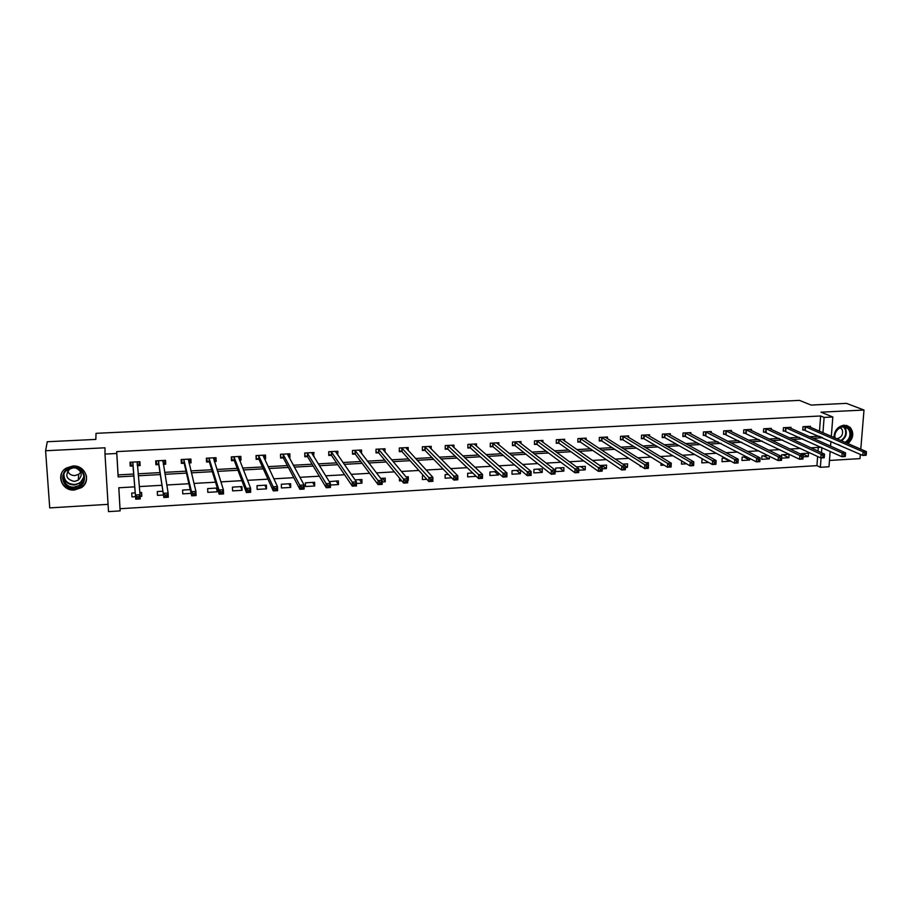 <?xml version="1.0" encoding="UTF-8"?>
<svg xmlns="http://www.w3.org/2000/svg" width="912" height="912" viewBox="0 0 912 912"><rect width="100%" height="100%" fill="white"/><g stroke="black" fill="none" stroke-linecap="round" stroke-linejoin="round"><path stroke-width="1.37" d="M74.442 490.006L81.385 487.658C91.667 481.297 85.238 464.835 72.823 466.021L66.268 468.073C55.358 474.229 61.811 491.329 74.442 490.006M848.012 443.631C853.529 438.193 854.213 432.733 850.064 427.261L844.204 425.163C837.74 426.383 834.332 430.51 833.956 437.543M118.834 487.76L120.145 510.891L108.505 511.621L104.994 454.073L116.77 453.481L118.15 476.908L133.904 476.03M860.78 449.171L864.006 410.035L846.461 403.366L811.11 405.065L799.459 400.379L96.034 433.325L95.84 439.413L47.253 441.739L45.6 450.745L49.727 507.893L108.061 504.347M829.475 460.457L859.993 458.611L860.347 454.381M830.171 451.372L828.985 466.762L820.367 467.297L821.062 457.961M120.065 508.725L816.935 465.633L820.367 467.297M837.547 444.338L840.283 445.535M816.935 465.633L817.608 456.467M818.007 451.098L818.292 447.404M803.13 456.844L808.26 456.547L808.511 453.196L801.067 453.64L801.021 454.29M781.675 458.132L788.88 457.699L789.108 454.336L781.607 454.78L781.493 456.49M768.2 455.567L761.965 455.943L761.748 459.317L769.318 458.861L769.489 456.228M746.78 456.832L742.163 457.106L741.958 460.503L749.596 460.047L749.698 458.36M725.154 458.109L722.179 458.28L721.985 461.689L729.68 461.233L729.725 460.583M703.323 459.397L702.012 459.466L701.83 462.897L708.784 462.475M681.652 460.913L681.492 464.105L686.554 463.798M669.032 461.837L668.393 461.449M661.063 463.273L660.972 465.325L664.107 465.143M648.329 464.425L648.398 462.623L645.73 462.783M640.304 465.758L640.27 466.568L641.444 466.499M625.45 467.446L627.433 467.332L627.57 463.855L622.839 464.128M602.228 468.836L606.423 468.586L606.548 465.097L599.72 465.496M578.767 470.227L585.219 469.851L585.322 466.34L577.114 466.83L577.102 467.411M563.912 467.605L555.625 468.095L555.533 471.618L563.821 471.128L563.912 467.605M542.298 468.882L533.93 469.372L533.862 472.906L542.218 472.416L542.298 468.882M520.49 470.159L512.042 470.66L511.985 474.217L520.421 473.716L520.49 470.159M496.823 471.561L489.949 471.96L489.904 475.528L498.419 475.027L498.454 473.009M472.712 472.975L467.639 473.271L467.617 476.862L476.212 476.349L472.69 472.975M448.351 474.411L445.124 474.605L445.113 478.207L451.657 477.82M423.738 475.859L422.393 475.939L422.393 479.564L426.816 479.302M407.653 480.442L408.314 480.396L408.302 476.771L406.034 476.908M399.445 478.036L399.467 480.932L401.725 480.795M382.174 481.958L385.24 481.775L385.217 478.127L380.669 478.401M356.432 483.497L361.95 483.166L361.904 479.507L355.042 479.906M330.406 485.047L338.443 484.568L338.375 480.886L329.266 481.627M314.617 482.288L305.417 482.824L305.497 486.529L314.697 485.982L314.617 482.288M290.62 483.702L281.329 484.249L281.432 487.966L290.723 487.418L290.62 483.702M266.395 485.127L257.013 485.674L257.138 489.413L266.509 488.855L266.395 485.127M241.931 486.563L232.457 487.122L232.594 490.884L242.056 490.314L241.931 486.563M217.216 488.023L207.651 488.593L207.811 492.366L217.364 491.796L217.216 488.023M190.243 489.607L182.594 490.063L182.776 493.859L191.098 493.358M162.883 491.226L157.286 491.557L157.491 495.364L163.476 495.011M140.129 496.402L141.805 496.299L141.588 492.48L139.844 492.583M135.238 492.856L131.727 493.061L131.944 496.88L135.535 496.675M819.489 431.262L820.629 415.986L116.702 451.611L118.081 474.913L133.745 474.058M138.122 473.807L160.01 472.598M164.662 472.348L186.014 471.173M190.916 470.9L211.744 469.748M216.908 469.463L237.211 468.346M242.638 468.038L262.428 466.955M268.094 466.636L287.383 465.576M293.299 465.245L312.098 464.208M318.242 463.866L336.551 462.863M342.946 462.509L360.776 461.529M367.388 461.153L384.761 460.195M391.59 459.819L408.508 458.884M415.564 458.497L432.014 457.596M439.288 457.186L455.305 456.308M462.783 455.897L478.367 455.031M486.05 454.609L501.201 453.777M509.09 453.344L523.819 452.523M531.901 452.078L546.22 451.292M554.496 450.836L568.415 450.061M576.874 449.593L590.395 448.852M599.047 448.373L612.169 447.655M621.004 447.165L633.737 446.458M642.743 445.968L655.112 445.284M664.289 444.771L676.282 444.11M685.63 443.597L697.258 442.958M706.777 442.434L718.04 441.807M727.719 441.271L738.64 440.667M748.478 440.131L759.046 439.55M769.033 438.991L779.27 438.433M789.404 437.874L799.3 437.327M809.594 436.757L819.124 436.21L822.578 437.737L813.025 438.284M810.392 427.318L810.46 426.292L802.993 426.679L802.742 430.065L804.76 429.962M790.898 428.389L790.978 427.318L783.431 427.717L783.203 431.114L785.243 431.011M771.244 429.461L771.313 428.355L763.709 428.754L763.492 432.174L765.544 432.06M751.408 430.555L751.477 429.404L743.804 429.814L743.599 433.234L745.663 433.132M731.39 431.661L731.458 430.464L723.718 430.874L723.524 434.317L725.61 434.203M711.2 432.79L711.269 431.524L703.448 431.946L703.266 435.4L705.375 435.286M690.829 433.918L690.886 432.607L683.008 433.018L682.837 436.495L684.969 436.381M670.263 435.07L670.331 433.69L662.374 434.112L662.215 437.6L664.358 437.486M649.515 436.232L649.583 434.785L641.546 435.206L641.41 438.718L643.576 438.592M628.585 437.407L628.642 435.89L620.536 436.324L620.411 439.835L622.6 439.721M607.449 438.604L607.506 437.008L599.332 437.441L599.218 440.975L601.418 440.861M586.131 439.823L586.177 438.136L577.923 438.569L577.82 442.126L580.055 442.001M564.608 441.055L564.653 439.276L556.32 439.709L556.24 443.278L558.486 443.152M600.278 470.638L601.783 470.546L601.829 469.007L600.335 469.087L600.278 470.638L598.409 471.356L598.534 467.503L602.273 467.275L602.148 471.128L598.409 471.356L558.919 443.129M542.891 442.32L542.936 440.416L534.523 440.861L534.443 444.44L536.723 444.326M520.969 443.597L521.003 441.579L512.51 442.024L512.453 445.626L514.744 445.501M498.841 444.908L498.864 442.753L490.291 443.198L490.257 446.812L492.571 446.686M529.028 474.913L530.579 474.821L530.613 473.26L529.063 473.351L529.028 474.913L527.227 475.631L527.307 471.721L531.16 471.493L531.08 475.403L527.227 475.631L492.97 446.663M476.497 446.253L476.52 443.927L467.867 444.383L467.845 448.02L470.182 447.895M453.948 447.621L453.959 445.124L445.227 445.58L445.216 449.228L447.575 449.103M431.182 449.046L431.194 446.321L422.37 446.789L422.381 450.448L424.753 450.323M408.211 450.505L408.2 447.541L399.296 448.009L399.319 451.691L401.713 451.554M385.012 452.033L384.989 448.761L375.995 449.24L376.029 452.933L378.457 452.808M361.597 453.629L361.551 450.004L352.477 450.482L352.522 454.199L354.973 454.062M337.714 454.985L337.885 451.258L328.719 451.736L328.787 455.464L331.261 455.339M313.534 456.285L313.979 452.512L304.733 453.002L304.813 456.752L307.31 456.616M289.127 457.596L289.948 457.55L289.845 453.788L280.508 454.279L280.611 458.052L283.13 457.915M264.469 458.918L265.597 458.85L265.483 455.077L256.044 455.578L256.158 459.363L258.712 459.226M239.56 460.252L240.996 460.172L240.859 456.376L231.329 456.878L231.477 460.685L234.042 460.549M214.4 461.597L216.155 461.506L216.007 457.687L206.374 458.2L206.534 462.019L209.133 461.882M188.989 462.954L191.064 462.851L190.893 459.021L181.169 459.534L181.351 463.364L183.973 463.228M163.316 464.333L165.722 464.208L165.539 460.355L155.713 460.879L155.906 464.732L158.563 464.584M137.461 465.724L140.129 465.576L139.912 461.711L129.994 462.236L130.211 466.112L132.89 465.964M104.994 454.073L105.005 447.792L45.6 450.745M116.702 451.611L116.77 453.481M820.629 415.986L824.106 417.422L832.816 416.978L831.322 436.392M864.006 410.035L820.982 412.178L832.816 416.978M134.759 486.848L118.788 487.772L120.145 510.891M821.085 447.233L810.939 447.826M800.519 448.419L790.02 449.035M779.76 449.627L768.896 450.254M758.795 450.836L747.578 451.474M737.637 452.056L726.055 452.717M716.285 453.287L704.326 453.971M694.716 454.529L682.381 455.236M672.942 455.783L660.231 456.524M650.963 457.06L637.853 457.813M628.767 458.337L615.258 459.112M606.355 459.625L592.447 460.435M583.726 460.936L569.396 461.757M560.88 462.259L546.117 463.102M537.795 463.581L522.61 464.459M514.482 464.926L498.864 465.838M490.941 466.294L474.878 467.218M467.161 467.662L450.642 468.62M443.141 469.053L426.166 470.033M418.882 470.444L401.428 471.458M394.372 471.869L376.439 472.895M369.611 473.294L351.188 474.354M344.588 474.742L325.664 475.825M319.314 476.201L299.888 477.318M293.767 477.671L273.828 478.823M267.957 479.153L247.494 480.339M241.885 480.658L220.875 481.878M215.528 482.186L193.971 483.428M188.887 483.725L166.782 485.002M161.971 485.275L139.285 486.586M821.461 452.694L821.849 447.575M830.935 441.419L830.57 446.139M822.955 432.767L824.106 417.422M138.305 475.79L160.318 474.559M164.992 474.297L186.458 473.111M191.395 472.838L212.325 471.675M217.523 471.379L237.941 470.25M243.39 469.942L263.283 468.836M268.983 468.517L288.374 467.446M294.314 467.115L313.215 466.066M319.394 465.724L337.805 464.698M344.223 464.345L362.144 463.342M368.79 462.977L386.243 462.008M393.118 461.62L410.115 460.674M417.206 460.286L433.736 459.363M441.043 458.964L457.14 458.063M464.653 457.653L480.316 456.775M488.034 456.353L503.253 455.498M511.187 455.065L525.985 454.244M534.101 453.788L548.488 452.99M556.81 452.523L570.787 451.748M579.291 451.28L592.868 450.528M601.555 450.038L614.745 449.308M623.614 448.818L636.416 448.1M645.457 447.598L657.871 446.914M667.094 446.401L679.144 445.729M688.526 445.204L700.211 444.554M709.764 444.03L721.084 443.392M730.797 442.856L741.764 442.252M751.648 441.693L762.261 441.112M772.293 440.553L782.564 439.983M792.756 439.413L802.685 438.866M118.081 474.913L118.15 476.908M802.047 453.583L808.26 456.547M782.804 454.712L788.88 457.699M763.401 455.852L769.318 458.861M743.816 457.003L749.596 460.047M724.06 458.177L729.68 461.233M625.495 466.043L627.433 467.332M601.795 465.371L606.423 468.586M580.762 466.613L585.219 469.851M559.546 467.856L563.821 471.128M538.126 469.121L542.218 472.416M516.523 470.398L520.421 473.716M494.703 471.675L498.419 475.027M407.653 479.621L408.314 480.396M382.538 478.287L385.24 481.775M359.465 479.644L361.95 483.166M336.163 481.023L338.443 484.568M336.471 452.865L337.942 454.974M312.645 482.402L314.697 485.982M312.645 453.982L314.059 456.251M288.899 483.805L290.723 487.418M288.58 455.054L289.948 457.55M264.913 485.218L266.509 488.855M264.275 456.068L265.597 458.85M240.7 486.643L242.056 490.314M239.719 456.969L240.996 460.172M216.247 488.08L217.364 491.796M214.936 457.744L216.155 461.506M190.118 459.055L191.064 462.851M165.061 460.378L165.722 464.208M141.44 492.491L141.805 496.299M139.741 461.723L140.129 465.576M82.718 482.266L81.704 482.881M866.229 454.678L866.354 453.218L865.021 453.298L864.895 454.757L866.229 454.678L866.092 455.248L862.775 455.453L863.071 451.805L805.011 426.577M865.021 453.298L863.071 451.805L866.4 451.611L808.454 426.394M864.895 454.757L862.775 455.453L802.788 429.506M866.354 453.218L866.4 451.611M834.776 437.897C832.804 428.48 846.758 421.732 850.223 430.396C851.865 435.32 850.486 439.459 846.097 442.799M845.048 442.354C849.448 439.333 850.873 435.412 849.323 430.601L847.852 428.537C842.962 423.339 833.066 430.715 835.118 438.045M836.749 438.752C841.514 437.635 843.349 434.636 842.266 429.769L840.237 427.603M837.82 444.52L839.348 445.124M847.385 443.369C851.831 439.436 853.142 434.876 851.306 429.677L849.46 427.078L846.587 425.38M72.96 467.332C87.381 466.1 88.76 487.76 74.362 488.068C59.975 489.425 58.425 467.617 72.96 467.332M74.328 487.099L79.857 485.252C88.133 480.179 82.981 466.955 73.028 467.913L67.75 469.577C59.075 474.525 64.239 488.148 74.328 487.099M80.769 472.177L78.728 474.32L74.909 475.574C71.421 475.574 69.004 474.092 67.636 471.128M72.949 467.924L69.722 469.064C64.684 475.3 66.245 479.427 74.396 481.433L78.272 480.145C82.775 475.38 82.057 471.39 76.129 468.175M61.48 473.579C59.668 483.178 63.988 488.513 74.465 489.596L81.362 487.27C85.409 484.238 87.073 480.339 86.344 475.562M845.356 455.932L845.47 454.461L844.124 454.541L844.01 456.011L845.253 456.502L841.901 456.707L842.186 453.047L785.471 427.614M844.124 454.541L842.186 453.047L845.549 452.842L788.948 427.432M844.01 456.011L841.901 456.707L783.237 430.532M845.47 454.461L845.549 452.842M824.277 457.197L824.391 455.715L823.023 455.806L822.92 457.277L824.22 457.767L820.823 457.972L821.108 454.301L765.761 428.651M823.023 455.806L821.108 454.301L824.494 454.096L769.261 428.469M822.92 457.277L820.823 457.972L763.526 431.581M824.391 455.715L824.494 454.096M801.728 457.072L801.625 458.554L802.993 458.474L803.096 456.992L801.728 457.072L799.813 455.555L803.244 455.362L802.97 459.044L799.55 459.26L799.813 455.555L745.868 429.7M749.413 429.518L803.244 455.362L803.096 456.992M801.625 458.554L799.55 459.26L743.633 432.63M802.993 458.474L802.97 459.044M780.227 458.36L780.125 459.842L781.504 459.762L781.607 458.269L780.227 458.36L778.324 456.832L781.778 456.627L781.527 460.343L778.073 460.549L778.324 456.832L725.804 430.76M729.372 430.578L781.778 456.627L781.607 458.269M780.125 459.842L778.073 460.549L723.558 433.69M781.504 459.762L781.527 460.343M758.51 459.648L758.408 461.141L759.81 461.062L759.901 459.568L758.51 459.648L756.618 458.12L760.106 457.915L759.867 461.643L756.379 461.848L756.618 458.12L705.569 431.832M709.16 431.638L760.106 457.915L759.901 459.568M758.408 461.141L756.379 461.848L703.3 434.762M759.81 461.062L759.867 461.643M736.577 460.959L736.486 462.464L737.899 462.373L737.99 460.879L736.577 460.959L734.696 459.42L738.218 459.215L738.002 462.954L734.479 463.171L734.696 459.42L685.14 432.915M688.765 432.721L738.218 459.215L737.99 460.879M736.486 462.464L734.479 463.171L685.436 436.529L682.871 435.833M737.899 462.373L738.002 462.954M714.427 462.281L714.347 463.786L715.772 463.706L715.852 462.202L714.427 462.281L712.557 460.731L716.125 460.526L715.92 464.288L712.352 464.504L712.557 460.731L664.517 433.998M668.188 433.804L716.125 460.526L715.852 462.202M714.347 463.786L712.352 464.504L664.825 437.635L662.249 436.928M715.772 463.706L715.92 464.288M692.06 463.615L691.991 465.131L693.428 465.04L693.508 463.535L692.06 463.615L690.213 462.065L693.804 461.848L693.61 465.622L690.019 465.838L690.213 462.065L643.724 435.092M647.417 434.899L693.804 461.848L693.508 463.535M691.991 465.131L690.019 465.838L644.032 438.752L641.432 438.022M693.428 465.04L693.61 465.622M669.476 464.96L669.408 466.488L670.856 466.397L670.924 464.881L669.476 464.96L667.63 463.399L671.266 463.182L671.084 466.978L667.459 467.195L667.63 463.399L622.725 436.21M626.453 436.004L671.266 463.182L670.924 464.881M669.408 466.488L667.459 467.195L623.044 439.88L620.434 439.128M670.856 466.397L671.084 466.978M646.654 466.328L646.597 467.856L648.067 467.765L648.124 466.237L646.654 466.328L644.83 464.755L648.5 464.539L648.341 468.346L644.67 468.574L644.83 464.755L601.544 437.327M605.374 437.293L648.5 464.539L648.124 466.237M646.597 467.856L644.67 468.574L601.863 441.02L599.241 440.245M648.067 467.765L648.341 468.346M623.614 467.708L623.557 469.235L625.039 469.156L625.096 467.617L623.614 467.708L621.802 466.123L625.507 465.895L625.358 469.737L621.653 469.954L621.802 466.123L580.157 438.455M583.954 438.25L625.507 465.895L625.096 467.617M623.557 469.235L621.653 469.954L580.488 442.16L577.843 441.374M625.039 469.156L625.358 469.737M600.335 469.087L558.577 439.595M562.408 439.39L602.273 467.275L601.829 469.007M558.908 443.323L558.999 439.755L558.908 443.323M558.725 439.641L558.634 443.198L556.252 442.502M601.783 470.546L602.148 471.128M576.817 470.501L576.772 472.051L578.288 471.96L578.333 470.41L576.817 470.501L575.027 468.893L578.812 468.665L578.698 472.541L574.925 472.769L575.027 468.893L536.792 440.747M540.668 440.542L578.812 468.665L578.333 470.41M576.772 472.051L574.925 472.769L537.122 444.475L534.466 443.654M578.288 471.96L578.698 472.541M553.06 471.914L553.025 473.476L554.553 473.385L554.587 471.823L553.06 471.914L551.293 470.296L555.112 470.079L555.009 473.966L551.19 474.194L551.293 470.296L514.801 441.91M518.711 441.704L555.112 470.079L554.587 471.823M553.025 473.476L551.19 474.194L515.155 445.66L512.464 444.805M554.553 473.385L555.009 473.966M529.063 473.351L492.617 443.084M496.561 442.867L531.16 471.493L530.613 473.26M492.754 443.129L492.708 446.732L490.268 445.968M530.579 474.821L531.08 475.403M474.719 444.691L474.719 444.03M504.815 474.799L504.792 476.372L506.354 476.269L506.377 474.696L504.815 474.799L503.071 473.157L506.969 472.929L506.912 476.862L503.014 477.09L503.071 473.157L470.204 444.258M474.194 444.053L506.969 472.929L506.377 474.696M504.792 476.372L503.014 477.09L470.569 448.054L467.845 447.142M506.354 476.269L506.912 476.862M452.215 446.002L452.227 445.216M480.316 476.258L480.293 477.842L481.878 477.74L481.889 476.167L480.316 476.258L478.583 474.616L482.528 474.377L482.482 478.321L478.549 478.561L478.583 474.616L447.587 445.455M451.611 445.25L482.528 474.377L481.889 476.167M480.293 477.842L478.549 478.561L447.952 449.274L445.216 448.328M481.878 477.74L482.482 478.321M429.506 447.347L429.506 446.413M455.555 477.728L455.544 479.324L457.14 479.222L457.151 477.637L455.555 477.728L453.845 476.075L457.824 475.847L457.801 479.815L453.823 480.054L453.845 476.075L424.753 446.663M428.811 446.447L457.824 475.847L457.151 477.637M455.544 479.324L453.823 480.054L425.129 450.494L422.37 449.513M457.14 479.222L457.801 479.815M406.581 448.738L406.581 447.621M430.544 479.222L430.544 480.818L432.151 480.727L432.151 479.131L430.544 479.222L428.845 477.569L432.869 477.329L432.869 481.308L428.845 481.547L428.845 477.569L401.702 447.883M405.794 447.667L432.869 477.329L432.151 479.131M430.544 480.818L428.845 481.547L402.078 451.725L399.308 450.722M432.151 480.727L432.869 481.308M383.439 450.163L383.428 448.852M405.259 480.738L405.27 482.345L406.9 482.243L406.889 480.635L405.259 480.738L403.583 479.062L407.653 478.823L407.664 482.824L403.606 483.075L403.583 479.062L378.423 449.114M382.561 448.898L407.653 478.823L406.889 480.635M405.27 482.345L403.606 483.075L378.811 452.979L376.018 451.93M406.9 482.243L407.664 482.824M360.069 451.657L360.046 450.083M352.511 453.116L352.511 450.482M379.711 482.254L379.734 483.873L381.376 483.77L381.364 482.163L379.711 482.254L378.058 480.578L382.162 480.328L382.196 484.363L378.092 484.603L378.058 480.578L354.928 450.357M359.1 450.129L382.162 480.328L381.364 482.163M379.734 483.873L378.092 484.603L355.315 454.233L352.545 453.173M381.376 483.77L382.196 484.363M336.482 453.218L336.448 451.326M328.765 454.256L328.833 451.736M353.89 483.805L353.913 485.423L355.577 485.321L355.555 483.702L353.89 483.805L352.249 482.106L356.41 481.855L356.455 485.902L352.306 486.153L352.249 482.106L331.193 451.611M335.411 451.383L356.41 481.855L355.555 483.702M353.913 485.423L352.306 486.153L331.58 455.51L328.879 454.427M355.577 485.321L356.455 485.902M312.668 454.871L312.611 452.591M304.779 455.362L304.927 452.99M327.796 485.355L327.83 486.985L329.506 486.883L329.483 485.252L327.796 485.355L326.177 483.656L330.372 483.406L330.452 487.475L326.257 487.726L326.177 483.656L307.23 452.876M311.494 452.648L330.372 483.406L329.483 485.252M327.83 486.985L326.257 487.726L307.629 456.798L304.984 455.704M329.506 486.883L330.452 487.475M288.591 456.616L288.545 453.857M280.565 456.422L280.782 454.267M301.416 486.928L301.462 488.57L303.16 488.467L303.115 486.826L301.416 486.928L299.82 485.218L304.061 484.967L304.152 489.049L299.911 489.311L299.82 485.218L283.028 454.153M287.337 453.925L304.061 484.967L303.115 486.826M301.462 488.57L299.911 489.311L283.438 458.098L280.862 456.992M303.16 488.467L304.152 489.049M264.081 458.098L264.241 455.145M256.101 457.414L256.409 455.555M274.751 488.524L274.808 490.166L276.518 490.063L276.473 488.422L274.751 488.524L273.167 486.803L277.465 486.541L277.579 490.645L273.292 490.907L273.167 486.803L258.586 455.441M262.93 455.213L277.465 486.541L276.473 488.422M274.808 490.166L273.292 490.907L259.008 459.397L256.489 458.291M276.518 490.063L277.579 490.645M239.297 459.591L239.696 456.445M231.386 458.269L231.887 459.614L231.785 456.855M247.802 490.132L247.859 491.785L249.592 491.682L249.535 490.029L247.802 490.132L246.24 488.399L250.572 488.137L250.709 492.263L246.377 492.526L246.24 488.399L233.905 456.741M238.294 456.513L250.572 488.137L249.535 490.029M247.859 491.785L246.377 492.526L234.327 460.731L231.887 459.614M249.592 491.682L250.709 492.263M214.252 461.107L215.027 460.503L214.913 457.744M206.408 458.839L207.035 460.936L206.91 458.166M220.556 491.762L220.613 493.426L222.368 493.312L222.311 491.659L220.556 491.762L219.005 490.006L223.394 489.755L223.554 493.905L219.176 494.167L219.005 490.006L208.973 458.063M213.408 457.824L223.394 489.755L222.311 491.659M220.613 493.426L219.176 494.167L209.407 462.065L207.035 460.936M222.368 493.312L223.554 493.905M188.909 462.646L190.004 461.848L189.878 459.067M181.317 459.523L181.933 462.27L181.796 459.5M193.002 493.403L193.082 495.079L194.849 494.965L194.78 493.301L193.002 493.403L191.474 491.648L195.909 491.386L196.091 495.547L191.668 495.82L191.474 491.648L183.802 459.397M188.282 459.158L195.909 491.386L194.78 493.301M193.082 495.079L191.668 495.82L184.235 463.41L181.933 462.27M194.849 494.965L196.091 495.547M163.294 464.197L164.73 463.193L164.593 460.412M156.157 460.856L156.579 463.627L156.431 460.834M165.152 495.068L165.232 496.744L167.021 496.641L166.942 494.954L165.152 495.068L163.647 493.289L168.127 493.027L168.332 497.222L163.852 497.485L158.369 460.731M162.895 460.492L168.127 493.027L166.942 494.954M165.232 496.744L163.852 497.485L158.813 464.778L156.579 463.627M167.021 496.641L168.332 497.222M137.381 465.77L139.194 464.561L139.046 461.757M130.758 462.19L130.963 464.995L130.804 462.19M136.982 496.744L137.074 498.431L138.886 498.328L138.795 496.641L136.982 496.744L135.5 494.965L140.038 494.692L140.266 498.91L135.74 499.183L132.673 462.088M137.245 461.848L140.038 494.692L138.795 496.641M137.074 498.431L135.74 499.183L133.129 466.157L130.963 464.995M138.886 498.328L140.266 498.91M805.524 426.725L805.285 430.111M805.182 426.622L804.943 429.997M847.852 428.537L843.999 426.839L845.675 429.096C847.225 433.884 845.812 437.783 841.434 440.781M840.796 440.507C845.185 437.646 846.621 433.838 845.105 429.096L843.383 426.827M84.064 477.044L80.005 483.155L74.499 485.002C67.876 484.705 64.205 481.513 63.487 475.414M63.931 474.035C63.954 480.544 67.477 484.033 74.499 484.489C80.074 483.736 83.197 480.784 83.87 475.619M785.984 427.751L785.745 431.159M785.642 427.648L785.414 431.045M766.262 428.8L766.046 432.208M765.932 428.686L765.715 432.106M746.369 429.848L746.164 433.28M746.039 429.746L745.834 433.166M726.294 430.909L726.1 434.351M725.975 430.806L725.781 434.237M706.048 431.98L705.865 435.434M705.728 431.866L705.546 435.332M685.607 433.063L685.436 436.529M685.3 432.949L685.129 436.426M664.985 434.158L664.825 437.635M664.677 434.044L664.529 437.521M644.18 435.252L644.032 438.752M643.872 435.138L643.735 438.638M623.17 436.358L623.044 439.88M622.885 436.244L622.748 439.766M601.977 437.486L601.863 441.02M601.692 437.372L601.578 440.895M580.591 438.615L580.488 442.16M580.306 438.501L580.203 442.046M537.214 440.906L537.134 444.486L537.202 440.895M536.94 440.792L536.872 444.372M515.212 442.069L515.155 445.66M514.949 441.955L514.892 445.546M492.936 446.834L492.982 443.221L492.959 446.857M470.592 444.429L470.569 448.054M470.353 444.304L470.318 447.94M447.963 445.626L447.952 449.274M447.724 445.501L447.712 449.149M425.129 446.834L425.129 450.494M424.889 446.709L424.889 450.368M402.055 448.054L402.078 451.725M401.839 447.929L401.85 451.6M378.776 449.285L378.811 452.979M378.56 449.16L378.594 452.854M355.258 450.528L355.315 454.233M355.053 450.403L355.099 454.108M331.523 451.782L331.58 455.51M331.318 451.657L331.387 455.384M307.549 453.047L307.629 456.798M307.355 452.922L307.435 456.661M283.336 454.324L283.438 458.098M283.153 454.199L283.256 457.961M258.883 455.624L259.008 459.397M258.712 455.487L258.826 459.272M234.19 456.923L234.327 460.731M234.019 456.798L234.156 460.594M209.247 458.246L209.407 462.065M209.087 458.109L209.247 461.928M188.191 459.215L188.225 459.819M184.053 459.58L184.235 463.41M183.905 459.443L184.087 463.273M162.803 460.56L162.849 461.575M158.608 460.925L158.813 464.778M158.471 460.788L158.665 464.641L158.517 460.811M137.153 461.917L137.336 465.2M132.913 462.281L133.129 466.157M132.776 462.145L132.992 466.021M841.252 428.321L839.906 427.762M78.272 480.145L78.728 474.32M84.041 476.782L80.005 483.155L79.857 485.252M81.59 483.748L81.738 481.639M515.189 442.058L515.132 445.649M470.558 444.406L470.535 448.031M447.929 445.592L447.906 449.24M425.072 446.789L425.072 450.46M402.01 448.009L402.021 451.679M378.708 449.228L378.742 452.922M355.19 450.471L355.247 454.176M331.444 451.714L331.512 455.441M307.469 452.979L307.549 456.718M283.256 454.244L283.358 458.018M258.803 455.533L258.917 459.317M234.099 456.832L234.236 460.628M209.156 458.143L209.315 461.962M183.962 459.466L184.144 463.307M132.81 462.156L133.027 466.032"/></g></svg>

